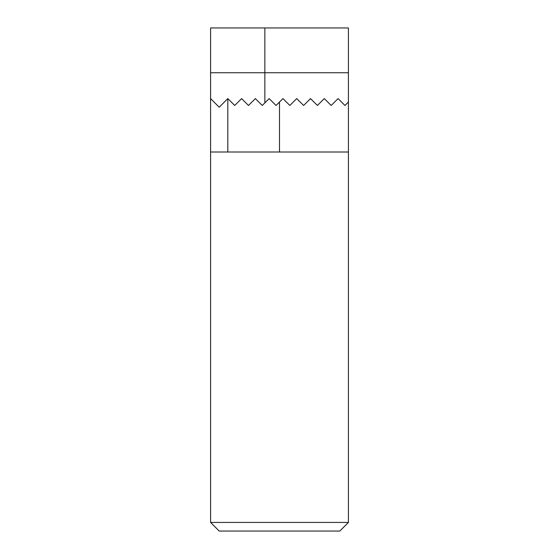 <?xml version="1.0" encoding="UTF-8"?>
<svg xmlns="http://www.w3.org/2000/svg" width="559" height="559" viewBox="0 0 559 559"><rect width="100%" height="100%" fill="white"/><g stroke="black" fill="none" stroke-linecap="round" stroke-linejoin="round"><path stroke-width="0.84" d="M348.418 72.747L210.582 72.747L210.582 27.95L348.418 27.95L348.418 102.038L344.973 105.483L338.083 98.594L331.187 105.483L324.297 98.594L317.407 105.483L310.511 98.594L303.621 105.483L296.731 98.594L289.835 105.483L282.945 98.594L276.055 105.483L269.165 98.594L264.854 102.898L269.165 98.594M310.511 98.594L317.407 105.483M296.731 98.594L303.621 105.483M282.945 98.594L289.835 105.483M276.055 105.483L279.5 102.038L279.5 151.999L348.418 151.999L348.418 102.038M279.5 522.434L210.582 522.434L219.198 531.05L339.802 531.05L348.418 522.434L279.5 522.434M210.582 72.747L210.582 151.999L279.5 151.999M338.083 98.594L344.973 105.483M324.297 98.594L331.187 105.483M210.582 98.594L219.198 107.202L227.813 98.594L234.703 105.483L241.593 98.594L248.489 105.483L255.379 98.594L262.269 105.483L264.854 102.898L264.854 27.95M227.813 151.999L227.813 98.594M210.582 522.434L210.582 151.999M348.418 522.434L348.418 151.999"/></g></svg>
